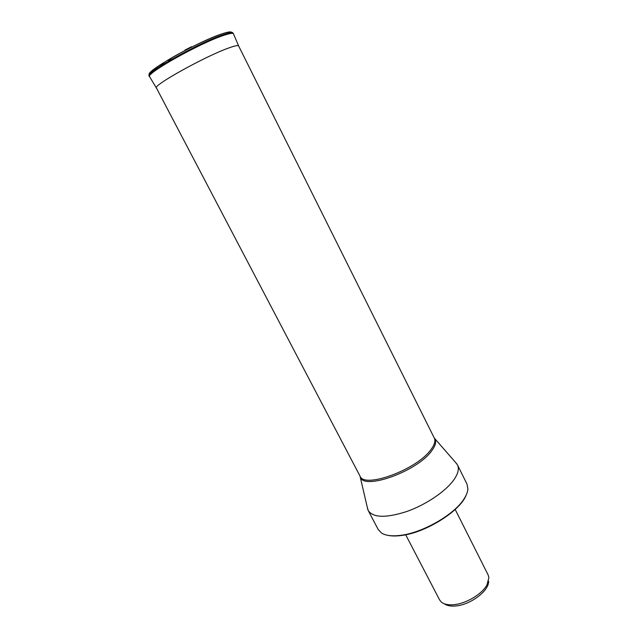<?xml version="1.0" encoding="UTF-8"?>
<svg xmlns="http://www.w3.org/2000/svg" width="638" height="638" viewBox="0 0 638 638"><rect width="100%" height="100%" fill="white"/><g stroke="black" fill="none" stroke-linecap="round" stroke-linejoin="round"><path stroke-width="0.96" d="M231.203 32.052C230.039 31.597 227.024 32.187 222.152 33.806C198.298 41.382 142.768 72.876 149.739 74.606M191.567 46.702L184.892 50.115M173.839 56.583C170.394 58.879 168.568 60.45 168.36 61.288M455.62 462.518L457.494 464.942C459.304 468.699 458.148 473.587 454.025 479.601C446.026 491.108 426.232 504.61 406.964 511.445C386.205 518.128 373.302 517.857 368.246 510.615L367.376 507.673M368.246 510.615L378.198 529.508L381.508 533.009C385.687 535.657 392.107 536.422 400.768 535.322C422.715 532.754 454.081 514.714 463.826 499.219C466.37 495.375 467.734 491.898 467.893 488.804L466.984 484.075L457.494 464.942M387.729 535.314C391.477 536.151 396.038 536.207 401.422 535.497C425.634 532.77 460.301 510.982 466.123 495.2M405.696 534.772L439.566 599.864L441.273 602.001C443.865 604.186 447.82 605.103 453.14 604.752C465.437 604.034 481.921 594.353 486.938 584.958L488.891 577.637L488.158 574.997L455.181 509.451M444.263 603.747C446.736 605.582 450.316 606.339 455.014 606.02C469.951 605.326 489.537 590.613 488.564 581.082M156.653 88.403L156.469 88.1C151.302 86.25 206.226 55.689 229.369 47.754C235.262 45.657 238.365 45.083 238.684 46.032L238.819 46.359M156.406 87.996L149.691 76.823C144.1 74.447 200.029 42.969 223.85 35.329C229.903 33.304 233.125 32.841 233.508 33.934L238.636 45.92M149.691 76.823L149.619 76.712C144.379 74.168 200.101 42.842 223.81 35.242C229.792 33.248 233.006 32.769 233.452 33.806L233.508 33.934M233.181 33.216C232.726 32.171 229.513 32.65 223.531 34.643C199.79 42.22 144.044 73.577 149.3 76.145C146.995 74.199 154.484 68.091 171.75 57.811C188.545 48.129 210.452 37.706 222.471 33.782C225.007 33.009 231.203 30.688 233.181 33.216L233.42 33.734M160.593 66.894C159.963 65.985 162.243 63.792 167.435 60.307M430.905 449.654C434.55 444.814 435.674 440.946 434.295 438.059L434.765 438.681C436.575 441.616 435.539 445.675 431.671 450.859C417.252 471.482 362.902 490.758 360.239 476.817L360.007 476.068C363.955 488.987 416.837 469.704 430.905 449.654M149.579 76.64L149.3 76.145M457.023 464.121L434.295 438.059L238.556 45.824M367.855 509.754L360.007 476.068L156.374 87.877"/></g></svg>
